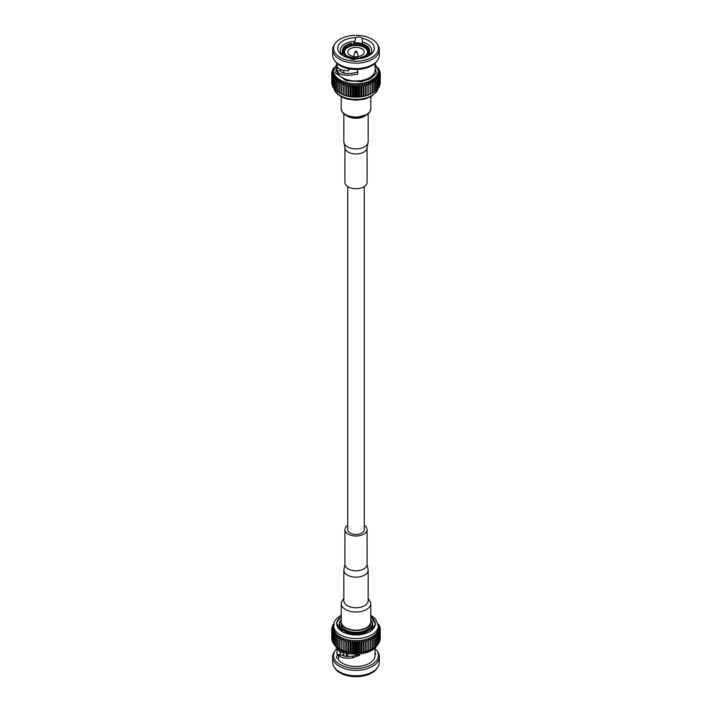 <?xml version="1.0" encoding="UTF-8"?>
<svg xmlns="http://www.w3.org/2000/svg" width="712" height="712" viewBox="0 0 712 712"><rect width="100%" height="100%" fill="white"/><g stroke="black" fill="none" stroke-linecap="round" stroke-linejoin="round"><path stroke-width="1.07" d="M347.705 186.562L347.705 529.657A8.295 4.788 0 0 0 350.135 533.048A8.295 4.788 0 0 0 359.177 534.08A8.295 4.788 0 0 0 364.295 529.657L364.295 186.562M356.614 51.406A0.935 0.543 180 0 1 356 52.35A0.935 0.543 180 0 1 355.083 51.718L353.909 55.42A2.127 1.228 0 0 0 353.873 55.643A2.127 1.228 0 0 0 355.208 56.782M356.792 56.782A2.127 1.228 0 0 0 358.127 55.643A2.127 1.228 0 0 0 358.092 55.42L356.917 51.718C356.614 50.961 356 50.961 355.083 51.718L355.083 51.718M372.207 93.183A24.244 14 0 0 0 372.385 93.085L372.385 83.838A24.244 14 180 0 1 372.056 84.007L372.056 93.254A24.244 14 0 0 0 372.207 93.183L370.979 93.815A22.41 12.941 180 0 1 370.098 94.251A22.41 12.941 180 0 1 368.202 95.043A22.41 12.941 180 0 1 366.173 95.719A22.41 12.941 180 0 1 364.028 96.271A22.41 12.941 180 0 1 361.803 96.69A22.41 12.941 180 0 1 359.507 96.974A22.41 12.941 180 0 1 357.175 97.117A22.41 12.941 180 0 1 354.825 97.117A22.41 12.941 180 0 1 352.493 96.974A22.41 12.941 180 0 1 350.197 96.69A22.41 12.941 180 0 1 347.972 96.271A22.41 12.941 180 0 1 345.827 95.719A22.41 12.941 180 0 1 343.798 95.043A22.41 12.941 180 0 1 341.902 94.251A22.41 12.941 180 0 1 341.021 93.815L339.793 93.183A24.244 14 0 0 0 339.944 93.254L341.573 94.02A24.244 14 0 0 0 341.929 94.171L343.682 94.829A24.244 14 0 0 0 344.065 94.954L345.827 95.719L345.827 83.624L344.065 85.707L344.065 94.954M334.186 67.782L333.759 67.943A24.244 14 180 0 1 333.937 67.711L334.328 67.435M333.759 67.943L333.759 68.486M344.065 85.707A24.244 14 180 0 1 343.682 85.582L343.798 82.948L341.929 84.924A24.244 14 180 0 1 341.573 84.773L341.902 82.147L339.944 84.007A24.244 14 180 0 1 339.615 83.838L340.158 81.239L338.129 82.984A24.244 14 180 0 1 337.835 82.797L338.583 80.234L336.518 81.853A24.244 14 180 0 1 336.26 81.649L337.203 79.139L335.112 80.634A24.244 14 180 0 1 334.889 80.411L336.037 77.973L333.937 79.335A24.244 14 180 0 1 333.759 79.103L335.085 76.736L333.011 77.973A24.244 14 180 0 1 332.869 77.724L334.355 75.445L332.335 76.558A24.244 14 180 0 1 332.237 76.309L333.866 74.119L331.908 75.116A24.244 14 180 0 1 331.863 74.858L333.625 72.775L331.756 73.648A24.244 14 180 0 1 331.756 73.523A24.244 14 180 0 1 331.756 73.398L333.625 71.422L331.863 72.188A24.244 14 180 0 1 331.908 71.93L333.866 70.07L332.237 70.737A24.244 14 180 0 1 332.335 70.488L334.355 68.744L332.869 69.322A24.244 14 180 0 1 333.011 69.073L333.999 68.299M332.869 69.322L332.869 70.016M332.237 70.737L332.237 71.618M331.863 72.188L331.863 73.274M331.756 73.648L331.756 82.895M331.863 74.858L331.863 84.105A24.244 14 0 0 0 331.908 84.354L332.237 84.675M331.908 75.116L331.908 84.354M332.237 76.309L332.237 85.556A24.244 14 0 0 0 332.335 85.805L332.869 86.277M332.335 76.558L332.335 85.805M332.869 77.724L332.869 86.971A24.244 14 0 0 0 333.011 87.211L333.759 87.807M333.011 77.973L333.011 87.211M333.759 79.103L333.759 88.341A24.244 14 0 0 0 333.937 88.582L334.889 89.258M333.937 79.335L333.937 88.582M334.889 80.411L334.889 89.659A24.244 14 0 0 0 335.112 89.881L336.26 90.629M335.112 80.634L335.112 89.881M336.26 81.649L336.26 90.896A24.244 14 0 0 0 336.518 91.1L338.583 92.338M336.518 81.853L336.518 91.1M337.835 82.797L337.835 92.044A24.244 14 0 0 0 338.129 92.231L340.158 93.343M338.129 82.984L338.129 92.231M339.615 83.838L339.615 93.085A24.244 14 0 0 0 339.793 93.183M339.944 84.007L339.944 93.254M341.573 84.773L341.573 94.02M341.929 84.924L341.929 94.171M343.682 85.582L343.682 94.829M377.672 67.435L378.063 67.711A24.244 14 180 0 1 378.241 67.943L377.814 67.782M378.241 68.486L378.241 67.943M346.344 86.366A24.244 14 180 0 1 345.934 86.259L345.827 83.624A22.41 12.941 0 0 0 347.972 84.176L346.344 86.366L346.344 95.604L347.972 96.271L347.972 84.176A22.41 12.941 0 0 0 350.197 84.594L348.72 86.873L348.72 96.12L350.197 96.69L350.197 84.594A22.41 12.941 0 0 0 352.493 84.87L351.176 87.238L351.176 96.485L352.493 96.974L352.493 84.87A22.41 12.941 0 0 0 354.825 85.013L353.686 87.46L353.686 96.699L354.825 97.117L354.825 85.013A22.41 12.941 0 0 0 357.175 85.013L356.223 87.523L356.223 96.77L357.175 97.117L357.175 85.013A22.41 12.941 0 0 0 359.507 84.87L358.75 87.434L358.75 96.672L359.507 96.974L359.507 84.87A22.41 12.941 0 0 0 361.803 84.594L361.26 87.184L361.26 96.431L361.803 96.69L361.803 84.594A22.41 12.941 0 0 0 364.028 84.176L364.028 96.271L364.028 84.176A22.41 12.941 0 0 0 366.173 83.624L366.173 95.719L366.173 83.624A22.41 12.941 0 0 0 368.202 82.948L368.202 95.043L370.071 94.171A24.244 14 0 0 0 370.427 94.02L372.056 93.254M345.934 86.259L345.827 95.719M378.001 68.299L378.989 69.073A24.244 14 180 0 1 379.131 69.322L377.645 68.744L379.665 70.488A24.244 14 180 0 1 379.763 70.737L378.134 70.07L380.092 71.93A24.244 14 180 0 1 380.137 72.188L378.375 71.422L380.244 73.398A24.244 14 180 0 1 380.244 73.523A24.244 14 180 0 1 380.244 73.648L378.375 72.775L380.137 74.858A24.244 14 180 0 1 380.092 75.116L378.134 74.119L379.763 76.309A24.244 14 180 0 1 379.665 76.558L377.645 75.445L379.131 77.724A24.244 14 180 0 1 378.989 77.973L376.915 76.736L378.241 79.103A24.244 14 180 0 1 378.063 79.335L375.963 77.973L377.111 80.411A24.244 14 180 0 1 376.888 80.634L374.797 79.139L375.74 81.649A24.244 14 180 0 1 375.482 81.853L373.417 80.234L374.165 82.797A24.244 14 180 0 1 373.871 82.984L371.842 81.239A22.41 12.941 0 0 0 373.417 80.234A22.41 12.941 0 0 0 374.797 79.139A22.41 12.941 0 0 0 375.963 77.973A22.41 12.941 0 0 0 376.915 76.736A22.41 12.941 0 0 0 377.645 75.445A22.41 12.941 0 0 0 378.134 74.119A22.41 12.941 0 0 0 378.375 72.775A22.41 12.941 0 0 0 378.41 72.099L378.41 70.844A22.41 12.941 180 0 1 371.842 79.993A22.41 12.941 180 0 1 347.429 82.797A22.41 12.941 180 0 1 333.59 70.844L336.918 63.822M379.131 70.016L379.131 69.322M348.72 86.873A24.244 14 180 0 1 348.302 86.793L347.972 84.176M348.302 86.793L347.972 96.271M379.763 71.618L379.763 70.737M351.176 87.238A24.244 14 180 0 1 350.74 87.184L350.197 84.594M350.74 87.184L350.74 96.431L350.197 96.69M380.137 73.274L380.137 72.188M353.686 87.46A24.244 14 180 0 1 353.25 87.434L352.493 84.87M353.25 87.434L353.25 96.672L352.493 96.974M380.244 82.895L380.244 73.648M356.223 87.523A24.244 14 180 0 1 355.778 87.523L354.825 85.013M355.778 87.523L355.778 96.77L354.825 97.117M355.778 96.77A24.244 14 0 0 0 356.223 96.77M379.763 84.675L380.092 84.354A24.244 14 0 0 0 380.137 84.105L380.137 74.858M380.092 84.354L380.092 75.116M358.75 87.434A24.244 14 180 0 1 358.314 87.46L357.175 85.013M358.314 87.46L358.314 96.699L357.175 97.117M379.131 86.277L379.665 85.805A24.244 14 0 0 0 379.763 85.556L379.763 76.309M379.665 85.805L379.665 76.558M361.26 87.184A24.244 14 180 0 1 360.824 87.238L359.507 84.87M360.824 87.238L360.824 96.485L359.507 96.974M378.241 87.807L378.989 87.211A24.244 14 0 0 0 379.131 86.971L379.131 77.724M378.989 87.211L378.989 77.973M363.698 86.793A24.244 14 180 0 1 363.28 86.873L361.803 84.594M363.28 86.873L363.28 96.12L361.803 96.69M377.111 89.258L378.063 88.582A24.244 14 0 0 0 378.241 88.341L378.241 79.103M378.063 88.582L378.063 79.335M366.066 86.259A24.244 14 180 0 1 365.657 86.366L364.028 84.176M365.657 86.366L365.657 95.604L364.028 96.271M375.74 90.629L376.888 89.881A24.244 14 0 0 0 377.111 89.659L377.111 80.411M376.888 89.881L376.888 80.634M368.318 85.582A24.244 14 180 0 1 367.935 85.707L366.173 83.624M367.935 85.707L367.935 94.954L366.173 95.719M373.417 92.338L375.482 91.1A24.244 14 0 0 0 375.74 90.896L375.74 81.649M375.482 91.1L375.482 81.853M370.427 84.773A24.244 14 180 0 1 370.071 84.924L368.202 82.948A22.41 12.941 0 0 0 370.098 82.147L370.427 94.02M370.071 84.924L370.071 94.171M371.842 93.343L373.871 92.231A24.244 14 0 0 0 374.165 92.044L374.165 82.797M373.871 92.231L373.871 82.984M372.056 84.007L370.098 82.147A22.41 12.941 0 0 0 371.842 81.239L372.385 83.838M350.224 48.754A8.17 4.717 180 0 1 359.124 47.731A8.17 4.717 180 0 1 364.17 52.083A8.17 4.717 180 0 1 356 56.8A8.17 4.717 180 0 1 347.83 52.083A8.17 4.717 180 0 1 350.224 48.754M368.896 55.554L368.896 53.204L367.988 53.062A12.665 7.316 180 0 1 364.962 55.865A12.665 7.316 180 0 1 360.094 57.619L360.334 58.144A13.608 7.859 0 0 0 368.896 53.204M351.666 43.254A13.608 7.859 0 0 0 343.104 48.194L344.012 48.336A12.665 7.316 180 0 1 351.906 43.779L351.666 43.254M343.104 49.208L343.104 48.194M344.59 53.169A11.561 6.675 180 0 1 344.439 52.083A11.561 6.675 180 0 1 347.821 47.366A11.561 6.675 180 0 1 360.423 45.915A11.561 6.675 180 0 1 367.561 52.083A11.561 6.675 180 0 1 367.285 53.551M359.872 58.375A11.561 6.675 180 0 1 358.697 58.58M333.59 70.844L333.59 72.099A22.41 12.941 0 0 0 333.625 72.775A22.41 12.941 0 0 0 333.866 74.119A22.41 12.941 0 0 0 334.355 75.445A22.41 12.941 0 0 0 335.085 76.736A22.41 12.941 0 0 0 336.037 77.973A22.41 12.941 0 0 0 337.203 79.139A22.41 12.941 0 0 0 338.583 80.234A22.41 12.941 0 0 0 340.158 81.239A22.41 12.941 0 0 0 341.902 82.147A22.41 12.941 0 0 0 343.798 82.948A22.41 12.941 0 0 0 345.827 83.624M353.303 45.595L353.553 43.521A12.665 7.316 180 0 1 364.339 45.194L364.998 44.812L364.998 46.823M353.303 42.996A13.608 7.859 180 0 1 364.998 44.812M369.483 55.029A13.608 7.859 180 0 0 369.608 53.987L369.608 50.694A13.608 7.859 180 0 0 366.199 45.506L365.541 45.888A12.665 7.316 180 0 1 368.433 52.109L369.332 52.252L369.332 55.171M369.608 50.694A13.608 7.859 180 0 1 369.332 52.252M364.339 45.194L363.734 46.236A11.819 6.826 180 0 0 353.775 44.696L353.553 43.521M368.433 52.109L367.606 52.679A11.819 6.826 180 0 0 367.819 51.389A11.819 6.826 180 0 0 364.936 46.93L365.541 45.888M358.697 58.704L358.447 57.877A12.665 7.316 180 0 1 347.661 56.203L347.002 57.458M358.697 58.393A13.608 7.859 180 0 1 347.002 56.586M343.567 49.279L342.668 49.146A13.608 7.859 180 0 0 342.392 50.694A13.608 7.859 180 0 0 345.801 55.892L346.459 55.509A12.665 7.316 180 0 1 343.567 49.279L344.394 50.107A11.819 6.826 180 0 0 344.181 51.389A11.819 6.826 180 0 0 347.064 55.856L346.459 55.509M364.651 56.043A11.819 6.826 180 0 0 367.17 53.631L367.988 53.062M360.094 57.619L359.872 58.58M351.906 43.779L352.128 44.945A11.819 6.826 180 0 0 344.83 49.155L344.012 48.336M379.318 49.698L379.318 55.118A23.318 13.457 180 0 1 377.689 60.057A23.318 13.457 180 0 1 372.483 64.632A23.318 13.457 180 0 1 334.311 60.057A23.318 13.457 180 0 1 332.682 55.118L332.682 49.698A23.318 13.457 0 0 0 347.082 62.131A23.318 13.457 0 0 0 372.483 59.212A23.318 13.457 0 0 0 379.318 49.698A23.318 13.457 0 0 0 377.689 44.758L376.844 43.521A22.41 12.941 180 0 1 356 61.205A22.41 12.941 180 0 1 335.156 43.521A22.41 12.941 180 0 1 340.158 39.116A22.41 12.941 180 0 1 376.844 43.521M335.156 43.521L334.311 44.758A23.318 13.457 0 0 0 332.682 49.698M342.517 55.029A13.608 7.859 180 0 1 342.392 53.987L342.392 50.694M345.801 57.031L345.801 55.892M347.064 55.856L347.064 56.551M344.394 52.679L344.394 50.107M344.83 49.155L344.83 50.356M352.128 45.799L352.128 44.945M353.775 44.696L353.775 45.532M363.734 47.126L363.734 46.236M364.936 46.93L364.936 47.846M367.606 53.329L367.606 52.679M336.918 69.945A19.082 11.018 0 0 0 336.918 69.954A19.082 11.018 0 0 0 348.693 80.136A19.082 11.018 0 0 0 369.492 77.742A19.082 11.018 0 0 0 375.082 69.954A19.082 11.018 0 0 0 375.082 69.936M334.311 60.057L335.156 61.285A22.41 12.941 0 0 0 371.842 65.691A22.41 12.941 0 0 0 376.844 61.285L377.689 60.057M357.7 69.438L357.7 74.146C346.174 76.309 339.277 75.232 337.016 70.897L337.194 66.643M336.918 63.324L337.23 66.848C338.609 69.224 342.303 70.55 348.319 70.808L348.319 68.699M374.797 67.56L375.082 63.324M362.105 38.314A18.29 10.555 180 0 1 368.932 55.732A18.29 10.555 180 0 1 356.285 58.82A3.952 2.278 180 0 1 349.895 58.215A18.29 10.555 180 0 1 343.068 55.732A18.29 10.555 180 0 1 339.054 44.304A18.29 10.555 180 0 1 355.715 37.709A3.952 2.278 180 0 1 362.105 38.314L362.337 42.035A15.735 9.087 180 0 1 371.735 50.347A15.735 9.087 180 0 1 367.962 56.248M362.337 43.743L362.337 42.035M355.715 37.709L354.594 42.889M343.442 70.31A12.567 7.254 0 0 0 344.581 73.247M357.406 69.456L357.7 74.146M357.406 72.215C347.901 74.386 342.214 73.888 340.345 70.702L337.016 70.897M340.345 70.702L340.265 69.927M349.663 68.948L348.319 70.808M344.038 56.248A15.735 9.087 180 0 1 340.265 50.347A15.735 9.087 180 0 1 354.594 41.305M340.336 69.349A15.735 9.087 0 0 0 340.265 70.079M367.063 182.343A11.063 6.381 180 0 1 356 188.725A11.063 6.381 180 0 1 344.937 182.343L344.937 147.607A11.063 6.381 180 0 0 356 153.997A11.063 6.381 180 0 0 367.063 147.607L367.063 182.343M370.783 619.636A16.732 9.656 180 0 1 372.732 624.157A16.732 9.656 180 0 1 356 633.813A16.732 9.656 180 0 1 339.268 624.157A16.732 9.656 180 0 1 341.217 619.636M339.268 627.308A19.286 11.134 0 0 0 338.369 628.322M373.631 628.322A19.286 11.134 0 0 0 372.732 627.308M341.217 616.663A19.286 11.134 0 0 0 336.714 623.81A19.286 11.134 0 0 0 356 634.944A19.286 11.134 0 0 0 375.286 623.81A19.286 11.134 0 0 0 370.783 616.663M341.217 616.281L336.34 623.044L342.935 632.327L359.257 635.033L369.937 631.856L375.696 624.21L370.783 616.281M370.783 615.212L375.455 618.719L378.41 625.59A22.41 12.941 180 0 1 371.842 634.739A22.41 12.941 180 0 1 347.429 637.543A22.41 12.941 180 0 1 333.59 625.59L333.59 627.806A22.41 12.941 0 0 0 333.625 628.482A22.41 12.941 0 0 0 333.866 629.826A22.41 12.941 0 0 0 334.355 631.152A22.41 12.941 0 0 0 335.085 632.443A22.41 12.941 0 0 0 336.037 633.68A22.41 12.941 0 0 0 337.203 634.855A22.41 12.941 0 0 0 338.583 635.949A22.41 12.941 0 0 0 340.158 636.955A22.41 12.941 0 0 0 341.902 637.863A22.41 12.941 0 0 0 343.798 638.655A22.41 12.941 0 0 0 345.827 639.332A22.41 12.941 0 0 0 347.972 639.883A22.41 12.941 0 0 0 350.197 640.302A22.41 12.941 0 0 0 352.493 640.586A22.41 12.941 0 0 0 354.825 640.72A22.41 12.941 0 0 0 357.175 640.72A22.41 12.941 0 0 0 359.507 640.586A22.41 12.941 0 0 0 361.803 640.302A22.41 12.941 0 0 0 364.028 639.883A22.41 12.941 0 0 0 366.173 639.332A22.41 12.941 0 0 0 368.202 638.655A22.41 12.941 0 0 0 370.098 637.863A22.41 12.941 0 0 0 371.842 636.955L373.871 638.691L373.871 647.938A24.244 14 0 0 0 374.165 647.751L374.165 638.504A24.244 14 180 0 1 373.871 638.691M378.41 625.59L378.41 627.806A22.41 12.941 0 0 1 378.375 628.482A22.41 12.941 0 0 1 378.134 629.826A22.41 12.941 0 0 1 377.645 631.152A22.41 12.941 0 0 1 376.915 632.443A22.41 12.941 0 0 1 375.963 633.68A22.41 12.941 0 0 1 374.797 634.855A22.41 12.941 0 0 1 373.417 635.949A22.41 12.941 180 0 1 371.842 636.955L372.385 639.545A24.244 14 180 0 1 372.056 639.723L370.098 637.863L370.427 640.48A24.244 14 180 0 1 370.071 640.631L368.202 638.655L368.318 641.289A24.244 14 180 0 1 367.935 641.414L366.173 639.332L366.173 651.436L367.935 650.661L367.935 641.414M371.842 649.05L373.871 647.938M378.392 625.1L379.665 626.195A24.244 14 180 0 1 379.763 626.444L378.134 625.777L380.092 627.646A24.244 14 180 0 1 380.137 627.895L378.375 627.13L380.244 629.105A24.244 14 180 0 1 380.244 629.23A24.244 14 180 0 1 380.244 629.364L378.375 628.482L380.137 630.565A24.244 14 180 0 1 380.092 630.823L378.134 629.826L379.763 632.016A24.244 14 180 0 1 379.665 632.265L377.645 631.152L379.131 633.44A24.244 14 180 0 1 378.989 633.68L376.915 632.443L378.241 634.81A24.244 14 180 0 1 378.063 635.042L375.963 633.68L377.111 636.119A24.244 14 180 0 1 376.888 636.341L374.797 634.855L375.74 637.356A24.244 14 180 0 1 375.482 637.56L373.417 635.949L374.165 638.504M367.935 650.661A24.244 14 0 0 0 368.318 650.537L370.071 649.878A24.244 14 0 0 0 370.427 649.727L372.056 648.961A24.244 14 0 0 0 372.207 648.89A24.244 14 0 0 0 372.385 648.792L372.385 639.545M372.056 648.961L372.056 639.723M373.417 648.045L375.482 646.808A24.244 14 0 0 0 375.74 646.603L375.74 637.356M375.482 637.56L375.482 646.808M370.427 649.727L370.427 640.48M370.071 649.878L370.071 640.631M375.74 646.336L376.888 645.588A24.244 14 0 0 0 377.111 645.366L377.111 636.119M376.888 636.341L376.888 645.588M368.318 650.537L368.318 641.289M377.111 644.965L378.063 644.289A24.244 14 0 0 0 378.241 644.057L378.241 634.81M378.063 635.042L378.063 644.289M365.657 651.32A24.244 14 0 0 0 366.066 651.213L366.173 651.436A22.41 12.941 180 0 1 364.028 651.978L365.657 651.32L365.657 642.073L364.028 639.883L364.028 651.978A22.41 12.941 180 0 1 361.803 652.397L363.28 651.827L363.28 642.58L361.803 640.302L361.803 652.397A22.41 12.941 180 0 1 359.507 652.682L360.824 652.192L360.824 642.954L359.507 640.586L359.507 652.682A22.41 12.941 180 0 1 357.175 652.824L358.314 652.414L358.314 643.167L357.175 640.72L357.175 652.824A22.41 12.941 180 0 1 354.825 652.824L355.778 652.477L355.778 643.23L354.825 640.72L354.825 652.824A22.41 12.941 180 0 1 352.493 652.682L353.25 652.388L353.25 643.141L352.493 640.586L352.493 652.682A22.41 12.941 180 0 1 350.197 652.397L350.74 652.148L350.197 640.302L350.197 652.397A22.41 12.941 180 0 1 347.972 651.978L347.972 639.883L347.972 651.978A22.41 12.941 180 0 1 345.827 651.436L345.827 639.332L345.827 651.436A22.41 12.941 180 0 1 343.798 650.75L343.798 638.655L341.929 640.631A24.244 14 180 0 1 341.573 640.48L341.902 637.863L339.944 639.723A24.244 14 180 0 1 339.615 639.545L340.158 636.955L338.129 638.691A24.244 14 180 0 1 337.835 638.504L338.583 635.949L336.518 637.56A24.244 14 180 0 1 336.26 637.356L337.203 634.855L335.112 636.341A24.244 14 180 0 1 334.889 636.119L336.037 633.68L333.937 635.042A24.244 14 180 0 1 333.759 634.81L335.085 632.443L333.011 633.68A24.244 14 180 0 1 332.869 633.44L334.355 631.152L332.335 632.265A24.244 14 180 0 1 332.237 632.016L333.866 629.826L331.908 630.823A24.244 14 180 0 1 331.863 630.565L333.625 628.482L331.756 629.364A24.244 14 180 0 1 331.756 629.23A24.244 14 180 0 1 331.756 629.105L333.625 627.13L331.863 627.895A24.244 14 180 0 1 331.908 627.646L333.866 625.777L332.237 626.444A24.244 14 180 0 1 332.335 626.195L333.608 625.1M366.066 651.213L366.173 639.332M378.241 643.514L378.989 642.927A24.244 14 0 0 0 379.131 642.678L379.131 633.44M378.989 633.68L378.989 642.927M363.28 651.827A24.244 14 0 0 0 363.698 651.747L364.028 651.978M363.698 651.747L364.028 639.883M379.131 641.984L379.665 641.512A24.244 14 0 0 0 379.763 641.263L379.763 632.016M379.665 632.265L379.665 641.512M360.824 652.192A24.244 14 0 0 0 361.26 652.148L361.803 652.397M361.26 652.148L361.803 640.302M379.763 640.382L380.092 640.07A24.244 14 0 0 0 380.137 639.812L380.137 630.565M380.092 630.823L380.092 640.07M358.314 652.414A24.244 14 0 0 0 358.75 652.388L359.507 652.682M358.75 652.388L358.75 643.141L359.507 640.586M380.244 629.364L380.244 638.602M355.778 652.477A24.244 14 0 0 0 356.223 652.477L357.175 652.824M356.223 652.477L356.223 643.23L357.175 640.72M356.223 643.23A24.244 14 180 0 1 355.778 643.23M380.137 627.895L380.137 628.99M353.25 652.388A24.244 14 0 0 0 353.686 652.414L354.825 652.824M353.686 652.414L353.686 643.167L354.825 640.72M379.763 626.444L379.763 627.325M350.74 652.148A24.244 14 0 0 0 351.176 652.192L352.493 652.682M351.176 652.192L351.176 642.954L352.493 640.586M377.645 624.46L379.131 625.029L379.131 625.723M378.303 624.246L378.989 624.789A24.244 14 180 0 1 379.131 625.029M348.302 651.747A24.244 14 0 0 0 348.72 651.827L350.197 652.397M348.72 651.827L348.72 642.58L350.197 640.302M345.934 651.213A24.244 14 0 0 0 346.344 651.32L347.972 651.978M346.344 651.32L346.344 642.073L347.972 639.883M343.682 650.537A24.244 14 0 0 0 344.065 650.661L345.827 651.436M344.065 650.661L344.065 641.414L345.827 639.332M341.573 649.727A24.244 14 0 0 0 341.929 649.878L343.798 650.75A22.41 12.941 180 0 1 341.902 649.958L341.573 640.48M341.929 649.878L341.929 640.631M339.944 648.961L341.902 649.958A22.41 12.941 180 0 1 341.021 649.531L339.793 648.89A24.244 14 0 0 0 339.944 648.961L339.944 639.723M339.793 648.89A24.244 14 0 0 1 339.615 648.792L339.615 639.545M337.835 638.504L337.835 647.751A24.244 14 0 0 0 338.129 647.938L340.158 649.05M338.129 647.938L338.129 638.691M336.26 637.356L336.26 646.603A24.244 14 0 0 0 336.518 646.808L338.583 648.045M336.518 646.808L336.518 637.56M334.889 636.119L334.889 645.366A24.244 14 0 0 0 335.112 645.588L336.26 646.336M335.112 645.588L335.112 636.341M333.759 634.81L333.759 644.057A24.244 14 0 0 0 333.937 644.289L334.889 644.965M333.937 644.289L333.937 635.042M332.869 633.44L332.869 642.678A24.244 14 0 0 0 333.011 642.927L333.759 643.514M333.011 642.927L333.011 633.68M332.237 632.016L332.237 641.263A24.244 14 0 0 0 332.335 641.512L332.869 641.984M332.335 641.512L332.335 632.265M331.863 630.565L331.863 639.812A24.244 14 0 0 0 331.908 640.07L332.237 640.382M331.908 640.07L331.908 630.823M331.756 638.602L331.756 629.364M331.863 628.99L331.863 627.895M332.237 627.325L332.237 626.444M332.869 625.723L332.869 625.029L334.355 624.46M332.869 625.029A24.244 14 180 0 1 333.011 624.789L333.697 624.246M343.104 655.645L343.104 655.503A13.608 7.859 180 0 1 343.433 654.996M343.104 655.503L344.11 654.791M372.207 648.89L370.979 649.531A22.41 12.941 180 0 1 370.098 649.958A22.41 12.941 180 0 1 368.202 650.75A22.41 12.941 180 0 1 366.173 651.436M335.156 650.715L334.311 651.943A23.318 13.457 0 0 0 332.682 656.882A23.318 13.457 0 0 0 356 670.348A23.318 13.457 0 0 0 379.318 656.882A23.318 13.457 0 0 0 377.689 651.943L376.844 650.715A22.41 12.941 180 0 1 356 668.399A22.41 12.941 180 0 1 335.156 650.715A22.41 12.941 180 0 1 336.927 648.668M379.318 656.882L379.318 662.302A23.318 13.457 180 0 1 377.689 667.242A23.318 13.457 180 0 1 372.483 671.825A23.318 13.457 180 0 1 334.311 667.242A23.318 13.457 180 0 1 332.682 662.302L332.682 656.882M347.064 653.589L347.064 656.411M375.082 648.677A22.41 12.941 180 0 1 376.844 650.715M334.311 667.242L335.156 668.479A22.41 12.941 0 0 0 371.842 672.885A22.41 12.941 0 0 0 376.844 668.479L377.689 667.242M346.539 656.366L346.539 653.554M347.741 653.616L347.741 656.446M358.421 655.734L358.421 654.524M338.529 658.912A3.952 2.278 180 0 1 336.518 656.927A3.952 2.278 180 0 1 340.327 654.648L336.99 654.479L336.99 649.059M336.918 648.178L339.927 651.969L348.008 653.625M359.756 655.182L352.547 657.977C346.05 658.556 341.377 657.799 338.529 655.707L338.529 659.891A19.082 11.018 0 0 0 359.088 666.334A19.082 11.018 0 0 0 375.01 656.437L375.082 648.178M375.01 652.904A3.952 2.278 180 0 1 375.482 653.99A3.952 2.278 180 0 1 375.01 655.067M340.327 655.254L340.327 652.165M359.115 654.364L353.152 656.072L352.547 657.977M353.152 656.072C347.794 656.793 343.94 656.411 341.6 654.933L338.529 655.707M341.217 619.841A16.305 9.416 0 0 0 356 633.226A16.305 9.416 0 0 0 370.783 619.841M370.783 621.727A14.783 8.535 180 0 1 370.783 621.941L370.783 623.81A14.783 8.535 180 0 1 366.457 629.844A14.783 8.535 180 0 1 350.34 631.695A14.783 8.535 180 0 1 341.217 623.81L341.217 621.941A14.783 8.535 180 0 1 341.217 621.727M370.783 621.941A14.783 8.535 180 0 1 366.457 627.975A14.783 8.535 180 0 1 350.34 629.826A14.783 8.535 180 0 1 341.217 621.941M347.705 525.438A11.063 6.381 0 0 0 344.937 529.657A11.063 6.381 0 0 0 351.764 535.558A11.063 6.381 0 0 0 363.823 534.169A11.063 6.381 0 0 0 367.063 529.657A11.063 6.381 0 0 0 364.295 525.438M343.843 598.133L341.297 602.423L341.217 621.603A14.783 8.535 0 0 0 350.34 629.488A14.783 8.535 0 0 0 366.457 627.646A14.783 8.535 0 0 0 370.783 621.603L370.774 603.037L368.157 598.133M333.892 88.519A22.41 12.941 0 0 0 349.147 98.728A22.41 12.941 0 0 0 371.842 95.55A22.41 12.941 0 0 0 378.108 88.519M375.064 64.783L376.256 73.283L370.89 78.551L361.358 81.711L346.085 80.678L335.566 72.9L336.945 64.783M368.157 113.867L368.157 141.857A12.157 7.022 180 0 1 356 148.879A12.157 7.022 180 0 1 343.843 141.857L344.937 147.607M365.514 115.638A12.157 7.022 180 0 1 346.486 115.638M370.783 108.5A14.783 8.535 180 0 1 356 117.035A14.783 8.535 180 0 1 341.217 108.5C341.075 107.939 340.665 113.439 347.883 116.261C356.481 118.993 363.601 117.818 369.252 112.745C370.534 110.68 371.041 109.265 370.783 108.5L370.783 96.788M334.418 644.627A22.41 12.941 0 0 0 371.842 650.305A22.41 12.941 0 0 0 377.582 644.627M343.843 570.143A12.157 7.022 0 0 0 351.345 576.631A12.157 7.022 0 0 0 364.597 575.109A12.157 7.022 0 0 0 368.157 570.143L368.157 600.768A12.157 7.022 0 0 1 364.597 605.698A12.157 7.022 0 0 1 351.345 607.22A12.157 7.022 0 0 1 343.843 600.732L343.843 570.143L344.937 564.394A11.063 6.381 0 0 0 351.764 570.285A11.063 6.381 0 0 0 363.823 568.906A11.063 6.381 0 0 0 367.063 564.394L367.063 529.657M341.217 603.5A14.783 8.535 0 0 0 350.34 611.386A14.783 8.535 0 0 0 366.457 609.534A14.783 8.535 0 0 0 370.783 603.5M358.127 56.64L358.127 55.643M353.873 56.64L353.873 55.643M333.83 88.439L335.227 91.617L337.8 94.482L342.285 97.322L347.883 99.235L355.582 100.152L363.912 99.279L371.424 96.431L376.817 91.545L378.17 88.439M331.756 82.77L331.756 73.523M380.244 82.77L380.244 73.523M344.439 52.083L344.439 52.804M367.561 52.083L367.561 53.356M375.082 63.822L378.41 70.844M368.157 141.857L367.063 147.607M343.843 113.867L343.843 141.857M365.763 114.908L356.08 117.587L348.613 116.225L346.237 114.908M341.217 96.788L341.217 108.5M339.268 624.157L339.268 629.346M372.732 624.157L372.732 629.346M333.59 625.59C333.438 622.012 335.761 618.675 340.576 615.568L341.217 615.212M380.244 629.23L380.244 638.477M331.756 629.23L331.756 638.477M334.328 644.565L340.122 650.599L350.09 654.025L371.628 650.741L377.672 644.565M343.433 653.127L343.433 655.761M344.937 564.394L344.937 529.657M368.157 570.143L367.063 564.394"/></g></svg>
